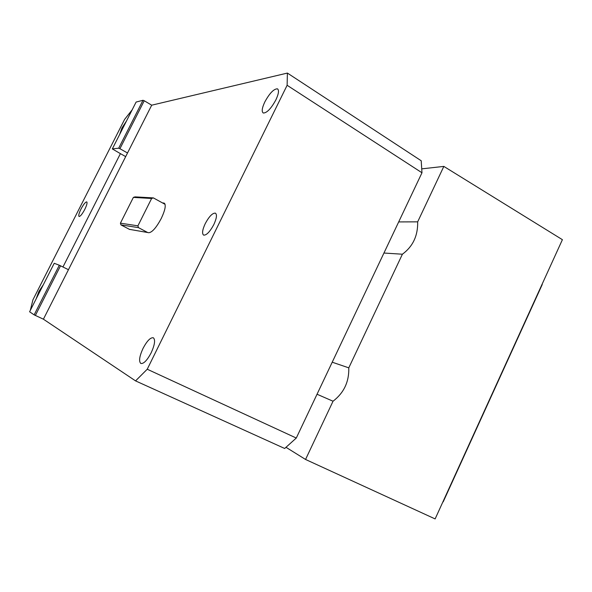 <?xml version="1.0" encoding="UTF-8"?>
<svg xmlns="http://www.w3.org/2000/svg" width="592" height="592" viewBox="0 0 592 592"><rect width="100%" height="100%" fill="white"/><g stroke="black" fill="none" stroke-linecap="round" stroke-linejoin="round"><path stroke-width="0.89" d="M30.296 310.415L32.923 299.833L124.616 119.384L132.171 109.816M125.682 156.606L120.405 153.646L62.959 266.999M126.547 120.894L121.967 127.902L119.621 134.525M81.037 208.969C78.995 213.179 78.336 215.688 79.062 216.487C80.357 216.443 82.266 214.082 84.774 209.405C86.824 205.172 87.475 202.671 86.743 201.894C85.433 201.968 83.531 204.321 81.037 208.969M43.312 284.774L38.924 291.382L36.149 298.886M151.7 105.191L287.394 73.075L287.12 85.292L147.238 369.23L135.561 380.893L43.408 319.192L151.7 105.191L144.241 100.751L119.924 148.703L118.689 148.2L142.998 100.277L136.108 102.061L112.317 148.91L118.689 148.2M129.419 229.348L148.851 232.723C152.24 232.316 156.384 227.55 161.283 218.426C165.249 209.931 166.211 204.825 164.162 203.108L162.497 202.915L153.372 197.906L151.626 198.468L137.914 225.833L120.405 223.177L133.37 197.402L135.02 196.877L153.372 197.906M275.872 99.9C278.751 93.699 279.239 89.999 277.352 88.815C273.726 88.933 269.552 93.299 264.831 101.913C261.96 108.07 261.457 111.777 263.322 113.028C266.888 112.991 271.077 108.617 275.872 99.9M213.801 224.62C216.665 218.344 217.197 214.519 215.377 213.135C212.491 212.957 209.109 216.45 205.246 223.613C202.375 229.837 201.842 233.67 203.641 235.12C206.49 235.35 209.871 231.849 213.801 224.62M151.16 352.832C154.786 344.796 155.511 339.771 153.343 337.773C150.472 337.336 147.038 340.866 143.035 348.385C139.416 356.332 138.669 361.364 140.815 363.466C143.649 363.969 147.097 360.424 151.16 352.832M287.394 73.075L421.208 160.758L421.978 172.768L287.12 85.292M135.561 380.893L284.678 448.477L296.281 438.043L421.978 172.768M296.281 438.043L147.238 369.23M165.087 204.336L162.497 202.915M127.517 152.988L119.924 148.703M144.241 100.751L142.998 100.277M120.405 153.646L112.317 148.91M34.144 314.863L29.6 311.777L54.22 263.292L59.318 265.238L34.144 314.863L43.408 319.192M68.45 269.7L60.539 265.808L35.357 315.469M60.539 265.808L59.318 265.238M129.707 229.504L120.938 224.879L120.405 223.177M147.704 232.53L138.476 227.639L120.938 224.879M138.476 227.639L137.914 225.833M133.37 197.402L151.626 198.468M442.801 502.105L442.964 501.735M443.201 501.846L542.242 284.523M285.988 447.3L305.553 459.466L435.127 518.925L562.4 239.679L443.837 166.404L421.726 168.861M443.837 166.404L417.671 221.845L398.682 221.926M417.671 221.845C417.982 235.705 412.89 246.494 402.397 254.212L383.942 253.036M305.553 459.466L333.037 401.221C343.93 392.866 349.176 381.736 348.784 367.847L402.397 254.212M317.031 394.242L333.037 401.221M348.784 367.847L332.216 362.2M164.724 203.567L163.695 203.004M277.87 89.148L277.352 88.815"/></g></svg>
